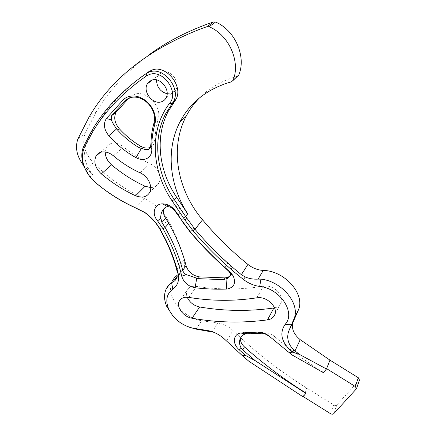 <?xml version="1.0" encoding="UTF-8"?>
<svg xmlns="http://www.w3.org/2000/svg" width="436" height="436" viewBox="0 0 436 436"><rect width="100%" height="100%" fill="white"/><g stroke="black" fill="none" stroke-linecap="round" stroke-linejoin="round"><path stroke-width="0.33" stroke-dasharray="2.18 1.64" d="M177.943 215.166L181.572 210.942C178.079 206.397 173.91 204.435 169.064 205.056L168.563 205.176M153.995 122.914L158.137 119.301C162.475 106.913 146.474 89.756 134.631 94.318L130.108 96.983L128.773 98.264M167.141 93.767L171.272 93.522C173.305 92.868 174.847 91.587 175.91 89.68C180.695 81.979 170.432 68.948 162.094 72.272L157.685 75.929L156.513 79.93M274.522 307.881C277.83 307.157 280.037 305.413 281.144 302.649C284.408 295.27 273.388 284.583 264.058 286.147L263.529 286.223C241.233 289.842 218.921 289.886 196.609 286.359L193.164 286.294C190.205 286.741 188.178 288.125 187.077 290.452C186.216 292.485 186.259 294.741 187.218 297.221M113.398 155.81L123.622 146.948C119.546 143.667 115.486 142.512 111.447 143.466C109.262 144.103 107.61 145.379 106.493 147.292L105.245 151.973M149.041 54.816C126.364 71.706 108.717 90.808 96.1 112.128L85.205 133.242C81.815 143.215 84.513 153.058 93.288 162.77C108.629 178.264 125.715 190.221 144.55 198.642C154.567 203.285 162.334 210.348 167.849 219.831C175.354 233.298 180.787 246.591 184.155 259.714C185.017 263.175 184.831 266.271 183.611 269.012L181.36 272.228L177.436 274.98M231.385 81.859L237.162 76.371L233.892 77.303C220.202 81.63 208.735 88.486 199.492 97.882M273.159 339.753L274.729 336.685C289.88 349.667 306.127 361.558 323.468 372.366L326.597 368.643M323.359 372.644L323.468 372.366M248.94 361.308L226.638 341.186L232.955 330.477C255.169 352.01 279.754 371.205 306.704 388.062L333.66 404.913C334.962 405.611 336.02 405.622 336.832 404.946L359.449 380.023M303.047 396.82L306.039 393.119M224.6 339.208L226.638 341.186M237.162 76.371L237.478 76.262M83.57 165.5L92.585 174.667L89.958 176.945M140.899 77.297C120.87 92.65 105.278 110.008 94.105 129.372L86.383 144.234C82.677 154.012 84.742 164.154 92.585 174.667M232.955 330.477C228.48 326.281 223.395 323.801 217.706 323.038L201.661 320.705C182.27 317.888 164.999 295.33 172.149 281.291L166.056 289.286M150.693 187.551C154.524 187.507 157.287 185.949 158.993 182.864C162.29 177.005 157.549 166.857 149.842 163.614C140.523 159.402 131.781 153.848 123.622 146.948M189.611 327.316C182.984 324.755 177.31 320.82 172.591 315.511M213.689 332.248C217.384 333.562 220.878 335.742 224.164 338.788M303.233 396.597L306.704 388.062M241.01 337.121C242.138 334.848 244.307 333.66 247.517 333.551L264.63 332.842C268.331 332.695 271.699 333.976 274.729 336.685M150.442 147.363L154.033 143.989L155.047 139.907C155.205 132.855 156.235 125.988 158.137 119.301M181.572 210.942L193.829 227.886C204.364 240.383 215.706 252.046 227.848 262.864C231.494 266.407 232.693 270.026 231.456 273.71M166.547 206.075L164.612 208.01M230.377 275.443L231.227 274.206M188.799 297.39L196.609 286.359M77.968 138.806L85.205 133.242M86.339 168.639L93.288 162.77M135.596 207.879L144.55 198.642M140.201 172.879L149.842 163.614M256.793 297.821L263.529 286.223M83.658 146.403L86.383 144.234M159.783 229.069L167.849 219.831M176.64 269.464L184.155 259.714M177.299 276.217L178.973 274.01M196.129 329.136L201.661 320.705M212.239 331.796L217.706 323.038M330.472 413.65L333.66 404.913M333.682 413.699L336.832 404.946M356.228 389.217L359.204 380.426M150.96 143.646L155.047 139.907M127.644 98.868L130.108 96.983M224.709 267.486L227.848 262.864M190.341 232.23L193.829 227.886M181.698 220.774L185.289 216.512M264.63 332.842L264.303 333.458M152.409 79.968L157.685 75.929M274.822 314.558L281.144 302.649M88.824 117.529L96.1 112.128M100.378 152.398L106.493 147.292M149.679 192.456L158.993 182.864M180.733 299.26L187.077 290.452M91.364 131.498L94.105 129.372M176.793 277.999L183.611 269.012M166.04 97.931L175.91 89.68M150.475 147.275L154.033 143.989M230.453 275.236L231.162 274.157"/><path stroke-width="0.65" d="M182.253 221.09L190.777 232.393C202.729 246.52 215.689 259.584 229.668 271.584L233.026 275.568C236.236 282.773 234.355 287.248 227.379 288.992L226.355 289.073C215.924 289.433 205.498 288.992 195.077 287.749C188.199 286.359 183.752 282.528 181.736 276.25C178.34 260.777 172.095 244.956 163.01 228.78L157.57 220.861C151.368 213.76 154.284 203.617 162.781 203.852C167.936 204.081 172.225 206.533 175.643 211.215L182.253 221.09L174.7 210.713C172.596 207.972 170.231 206.626 167.604 206.68L167.582 206.686C165.5 207.007 163.778 208.348 162.405 210.702L161.135 213.787L160.622 217.172L161.936 222.529L165.647 218.316C163.407 214.888 162.939 211.673 164.247 208.664L164.612 208.01M163.01 228.78L165.108 227.516C173.239 242.002 179.098 256.254 182.7 270.276C183.284 272.244 184.483 273.694 186.292 274.625L198.108 278.637L223.455 279.678L227.374 278.391L230.453 275.236L230.415 273.59L229.004 271.503L224.709 267.486C212.446 256.575 200.991 244.825 190.341 232.23L181.698 220.774M130.222 97.702C132.827 96.89 135.623 96.89 138.604 97.702C143.646 99.217 147.777 102.373 150.998 107.174C154.306 112.543 155.309 117.791 153.995 122.914C152.11 129.639 151.096 136.55 150.96 143.646L150.393 147.51C149.766 149.161 148.109 149.842 145.428 149.559L139.422 147.831C131.367 143.139 124.069 137.204 117.529 130.015L116.63 128.887C114.03 125.377 112.259 122.363 111.311 119.84L111.649 115.66L112.483 114.423L125.672 100.378L130.222 97.702M145.134 159.162C149.537 157.81 151.772 154.584 151.832 149.477C151.543 140.915 152.529 132.593 154.802 124.511C156.257 118.848 155.156 113.049 151.494 107.103C147.924 101.784 143.346 98.285 137.765 96.607C132.015 95.157 127.247 96.149 123.47 99.582L106.368 118.548C103.13 123.824 103.948 129.557 108.809 135.754C116.837 144.785 125.89 152.088 135.967 157.669C139.133 159.358 142.185 159.859 145.134 159.162M326.455 368.998L299.57 354.473L292.294 351.994C281.542 342.701 279.116 333.535 285.019 324.498C296.191 312.993 280.272 288.43 259.682 286.447C253.774 285.602 248.351 283.275 243.419 279.46C225.02 265.017 208.25 248.836 193.104 230.917L184.864 219.962L172.149 200.942C151.575 170.754 148.671 130.326 169.751 103.103C179.43 92.181 163.129 69.002 149.341 74.54L146.463 75.946C117.262 96.334 96.498 120.418 84.17 148.191C81.701 153.973 81.843 160.426 84.589 167.555C86.96 173.365 90.612 178.368 95.544 182.57C107.365 192.483 119.987 200.555 133.4 206.789L144.883 212.452C151.363 217.204 156.519 222.905 160.344 229.554L165.958 240.165C171.386 251.321 175.425 262.27 178.057 273.001C179.578 280.174 177.834 285.553 172.814 289.128C166.617 293.842 165.239 300.502 168.683 309.102C173.806 319.256 182.123 325.665 193.622 328.33L206.544 330.352C213.449 331.398 219.619 334.488 225.047 339.617L242.253 355.574L245.473 355.362L239.092 349.683C232.263 343.791 232.9 334.565 240.53 332.984L257.79 332.123C261.976 331.976 265.856 333.393 269.415 336.374L292.071 354.964L323.359 372.644L326.455 368.998L329.981 360.147L300.213 339.671C293.706 334.336 291.297 328.575 292.992 322.395L298.556 309.604C305.195 293.94 284.539 270.658 263.279 270.44C257.698 270.102 252.575 268.091 247.915 264.412C231.374 251.043 216.251 236.176 202.544 219.809C177.692 190.494 169.212 148.79 186.096 116.347C189.584 109.6 194.047 103.446 199.492 97.882M172.591 315.511L166.77 306.497C164.067 300.197 163.827 294.458 166.056 289.286C167.271 286.654 169.114 284.495 171.593 282.8L174.929 280.713L176.793 277.999L177.19 271.846L176.64 269.464C174.035 259.649 170.263 249.675 165.32 239.538L159.783 229.069C156.126 222.714 151.205 217.27 145.014 212.735L133.667 207.046C120.189 200.783 107.507 192.674 95.626 182.711L89.958 176.945L84.11 166.95C81.2 159.391 81.047 152.546 83.658 146.403L91.364 131.498C103.964 109.496 122.249 90.187 146.224 73.57L149.417 71.995C163.587 66.261 181.381 88.617 173.375 101.681L172.067 103.724L174.531 101.599L175.839 99.561C183.834 86.541 166.171 64.315 152.055 70.032L148.872 71.608L140.899 77.297M156.513 79.93C156.797 87.184 160.339 91.8 167.141 93.767M151.81 80.142L149.232 81.559L147.352 83.843C142.447 91.702 152.851 104.945 161.353 101.817C163.413 101.163 164.977 99.871 166.04 97.931C170.847 90.121 160.274 76.796 151.81 80.142M187.218 297.221C189.649 302.426 193.791 305.68 199.644 306.982C224.246 311.179 249 311.511 273.901 307.99L274.522 307.881M267.486 319.888C271.176 319.31 273.623 317.533 274.822 314.558C278.097 307.14 266.81 296.24 257.327 297.75L256.793 297.821C234.137 301.287 211.471 301.14 188.799 297.39L185.3 297.292C182.303 297.717 180.253 299.101 179.158 301.44C176.22 307.331 183.725 317.021 192.047 318.22C217.046 322.667 242.193 323.223 267.486 319.888L273.901 307.99M113.398 155.81C109.223 152.458 105.087 151.259 100.994 152.208C98.787 152.84 97.119 154.121 96.007 156.05C93.484 162.11 95.261 168.051 101.337 173.882C112.036 182.869 123.459 190.167 135.607 195.775C142.011 198.309 146.703 197.203 149.679 192.456C152.976 186.543 148.066 176.22 140.201 172.879C130.691 168.547 121.753 162.857 113.398 155.81M299.57 354.473L293.771 350.015C288.163 344.266 286.463 337.998 288.67 331.207L294.126 318.602C300.36 303.663 281.792 281.193 260.962 279.16L258.09 279.1C253.681 279.411 249.425 278.718 245.31 277.018L241.375 274.675C224.491 261.05 209.024 245.92 194.985 229.276L185.562 216.42L187.709 213.869C169.713 185.796 165.342 150.322 179.866 122.129C189.578 103.294 205.645 90.187 228.072 82.796L231.385 81.859L233.042 80.366C240.776 62.19 229.2 35.054 209.133 26.743L207.176 26.618L201.394 28.618C148.354 49.339 110.837 78.976 88.824 117.529L77.968 138.806C74.899 147.39 76.769 156.284 83.57 165.5M237.478 76.262L238.803 74.888C246.514 56.914 235.227 30.188 215.493 22.045L213.564 21.925L207.852 23.915C185.573 32.084 165.969 42.385 149.041 54.816M292.071 354.964L269.415 336.374M288.899 352.462L292.589 352.217M242.253 355.574L248.94 361.308L303.047 396.82L306.039 393.119C283.912 379.271 263.377 363.853 244.422 346.871C241.081 343.753 239.904 340.598 240.895 337.399L241.01 337.121M305.914 393.414L255.431 360.828L242.748 349.89L244.422 346.871M242.748 349.89L240.934 347.617C239.342 344.462 239.113 341.426 240.252 338.521C241.304 336.107 243.108 334.581 245.659 333.932L261.949 333.229L264.303 333.458L268.598 335.878M255.431 360.828L245.473 355.362M174.531 101.599L168.301 111.267C154.497 137.231 158.933 171.01 176.542 197.11L187.709 213.869M177.436 274.98L174.351 277.814L172.149 281.291M359.449 380.023L358.305 377.734L329.981 360.147M105.245 151.973C105.31 156.851 107.414 161.14 111.567 164.852C122.02 173.653 133.198 180.782 145.106 186.237L150.693 187.551M185.562 216.42L174.22 199.486C156.546 173.294 152.044 139.449 165.833 113.425L172.067 103.724L169.751 103.103M213.689 332.248L196.129 329.136L189.611 327.316M224.164 338.788L225.047 339.617M326.597 368.643L355.313 386.509L356.512 388.721L333.682 413.699C332.864 414.374 331.791 414.358 330.472 413.65L303.233 396.597M128.773 98.264L116.052 112.243C113.578 117.567 114.63 123.034 119.213 128.636C125.731 135.798 132.996 141.716 141.024 146.387C144.37 148.24 147.51 148.562 150.442 147.363M182.7 270.276L186.107 265.78C182.58 251.834 176.803 237.658 168.781 223.27L165.108 227.516L161.936 222.529M168.563 205.176L166.547 206.075M168.781 223.27L165.647 218.316M186.107 265.78C188.248 271.939 192.674 275.634 199.372 276.871L224.654 277.879C227.08 277.786 228.982 276.974 230.377 275.443M231.227 274.206L231.456 273.71L231.162 274.157M229.668 271.584L229.004 271.503M151.832 149.477L150.393 147.51M148.872 71.608L146.224 73.57L146.463 75.946M294.949 351.018L300.213 339.671M293.771 350.015L292.294 351.994M240.934 347.617L239.092 349.683M193.104 230.917L194.985 229.276L202.544 219.809M233.042 80.366L238.803 74.888M209.133 26.743L215.493 22.045M207.176 26.618L213.564 21.925M101.337 173.882L111.567 164.852M135.607 195.775L145.106 186.237M192.047 318.22L199.644 306.982M289.03 330.33L293.281 321.675M293.624 319.877L298.05 310.873M258.09 279.1L263.279 270.44M241.375 274.675L247.915 264.412M174.296 199.601L176.542 197.11M172.83 282.097L177.299 276.217M355.313 386.509L358.305 377.734M260.962 279.16L259.682 286.447M291.722 324.242L285.019 324.498M245.31 277.018L243.419 279.46M83.658 146.403L84.17 148.191M136.888 208.381L136.441 208.016M196.129 329.136L193.622 328.33M171.593 282.8L172.814 289.128M209.209 331.191L206.544 330.352M177.19 271.846L178.057 273.001M159.783 229.069L160.344 229.554M145.014 212.735L144.883 212.452M174.22 199.486L172.149 200.942M186.908 218.518L184.864 219.962M108.809 135.754L116.63 128.887M106.368 118.548L111.311 119.84M123.47 99.582L125.672 100.378L127.644 98.868M154.802 124.511L153.995 122.914M135.967 157.669L141.259 148.632M112.483 114.423L116.952 110.962M117.529 130.015L119.213 128.636M139.422 147.831L141.024 146.387M175.643 211.215L174.7 210.713M190.777 232.393L190.341 232.23M157.57 220.861L160.628 218.322M181.736 276.25L186.292 274.625M195.077 287.749L196.723 278.359M226.355 289.073L226.949 278.642M198.108 278.637L199.372 276.871M223.455 279.678L224.654 277.879M261.949 333.229L257.79 332.123M247.234 333.758L243.321 332.657M230.415 273.59L233.026 275.568M147.352 83.843L152.409 79.968M179.866 122.129L186.096 116.347M232.955 80.562L238.715 75.085M96.007 156.05L100.378 152.398M179.158 301.44L180.733 299.26M288.67 331.207L292.992 322.395M294.126 318.602L298.556 309.604M165.833 113.425L168.301 111.267M173.375 101.681L175.839 99.561M356.512 388.721L359.482 379.925M84.589 167.555L84.11 166.95M168.683 309.102L166.77 306.497M165.32 239.538L165.958 240.165M138.604 97.702L137.765 96.607M150.998 107.174L151.494 107.103M111.649 115.66L116.052 112.243M167.582 206.686L162.781 203.852M162.405 210.702L164.247 208.664M245.659 333.932L240.53 332.984M240.895 337.399L240.252 338.521"/></g></svg>
